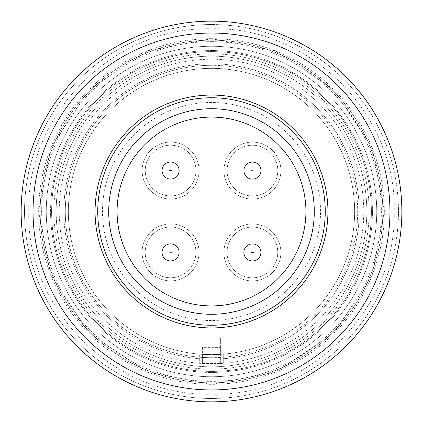 <?xml version="1.0" encoding="UTF-8"?>
<svg xmlns="http://www.w3.org/2000/svg" width="423" height="423" viewBox="0 0 423 423"><rect width="100%" height="100%" fill="white"/><g stroke="black" fill="none" stroke-linecap="round" stroke-linejoin="round"><path stroke-width="0.32" stroke-dasharray="2.12 1.59" d="M162.078 170.559A8.529 8.529 0 0 0 170.601 179.088A8.529 8.529 0 0 0 179.13 170.559A8.529 8.529 0 0 0 170.601 162.035A8.529 8.529 0 0 1 179.13 170.559A8.529 8.529 0 0 1 170.601 179.088A8.529 8.529 0 0 0 179.13 170.559A8.529 8.529 0 0 0 170.601 162.035A8.529 8.529 0 0 1 179.13 170.559A8.529 8.529 0 0 1 170.601 179.088A8.529 8.529 0 0 0 179.13 170.559A8.529 8.529 0 0 0 170.601 162.035A8.529 8.529 0 0 1 179.13 170.559A8.529 8.529 0 0 1 170.601 179.088A8.529 8.529 0 0 0 179.13 170.559A8.529 8.529 0 0 0 170.601 162.035A8.529 8.529 0 0 0 162.078 170.559A8.529 8.529 0 0 1 170.601 162.035A8.529 8.529 0 0 0 162.078 170.559A8.529 8.529 0 0 0 170.601 179.088A8.529 8.529 0 0 1 162.078 170.559A8.529 8.529 0 0 1 170.601 162.035A8.529 8.529 0 0 0 162.078 170.559A8.529 8.529 0 0 0 170.601 179.088A8.529 8.529 0 0 1 162.078 170.559A8.529 8.529 0 0 1 170.601 162.035A8.529 8.529 0 0 0 162.078 170.559A8.529 8.529 0 0 0 170.601 179.088A8.529 8.529 0 0 1 162.078 170.559A8.529 8.529 0 0 1 170.601 162.035A8.529 8.529 0 0 1 179.13 170.559M243.87 252.441A8.529 8.529 0 0 0 252.399 260.965A8.529 8.529 0 0 0 260.922 252.441A8.529 8.529 0 0 0 252.399 243.912A8.529 8.529 0 0 1 260.922 252.441A8.529 8.529 0 0 1 252.399 260.965A8.529 8.529 0 0 0 260.922 252.441A8.529 8.529 0 0 0 252.399 243.912A8.529 8.529 0 0 1 260.922 252.441A8.529 8.529 0 0 1 252.399 260.965A8.529 8.529 0 0 0 260.922 252.441A8.529 8.529 0 0 0 252.399 243.912A8.529 8.529 0 0 1 260.922 252.441A8.529 8.529 0 0 1 252.399 260.965A8.529 8.529 0 0 0 260.922 252.441A8.529 8.529 0 0 0 252.399 243.912A8.529 8.529 0 0 0 243.87 252.441A8.529 8.529 0 0 1 252.399 243.912A8.529 8.529 0 0 0 243.87 252.441A8.529 8.529 0 0 0 252.399 260.965A8.529 8.529 0 0 1 243.87 252.441A8.529 8.529 0 0 1 252.399 243.912A8.529 8.529 0 0 0 243.87 252.441A8.529 8.529 0 0 0 252.399 260.965A8.529 8.529 0 0 1 243.87 252.441A8.529 8.529 0 0 1 252.399 243.912A8.529 8.529 0 0 0 243.87 252.441A8.529 8.529 0 0 0 252.399 260.965A8.529 8.529 0 0 1 243.87 252.441A8.529 8.529 0 0 1 252.399 243.912A8.529 8.529 0 0 1 260.922 252.441M162.035 252.399A8.529 8.529 0 0 0 170.559 260.922A8.529 8.529 0 0 0 179.088 252.399A8.529 8.529 0 0 0 170.559 243.87A8.529 8.529 0 0 1 179.088 252.399A8.529 8.529 0 0 1 170.559 260.922A8.529 8.529 0 0 0 179.088 252.399A8.529 8.529 0 0 0 170.559 243.87A8.529 8.529 0 0 1 179.088 252.399A8.529 8.529 0 0 1 170.559 260.922A8.529 8.529 0 0 0 179.088 252.399A8.529 8.529 0 0 0 170.559 243.87A8.529 8.529 0 0 1 179.088 252.399A8.529 8.529 0 0 1 170.559 260.922A8.529 8.529 0 0 0 179.088 252.399A8.529 8.529 0 0 0 170.559 243.87A8.529 8.529 0 0 0 162.035 252.399A8.529 8.529 0 0 1 170.559 243.87A8.529 8.529 0 0 0 162.035 252.399A8.529 8.529 0 0 0 170.559 260.922A8.529 8.529 0 0 1 162.035 252.399A8.529 8.529 0 0 1 170.559 243.87A8.529 8.529 0 0 0 162.035 252.399A8.529 8.529 0 0 0 170.559 260.922A8.529 8.529 0 0 1 162.035 252.399A8.529 8.529 0 0 1 170.559 243.87A8.529 8.529 0 0 0 162.035 252.399A8.529 8.529 0 0 0 170.559 260.922A8.529 8.529 0 0 1 162.035 252.399A8.529 8.529 0 0 1 170.559 243.87A8.529 8.529 0 0 1 179.088 252.399M243.912 170.601A8.529 8.529 0 0 0 252.441 179.13A8.529 8.529 0 0 0 260.965 170.601A8.529 8.529 0 0 0 252.441 162.078A8.529 8.529 0 0 1 260.965 170.601A8.529 8.529 0 0 1 252.441 179.13A8.529 8.529 0 0 0 260.965 170.601A8.529 8.529 0 0 0 252.441 162.078A8.529 8.529 0 0 1 260.965 170.601A8.529 8.529 0 0 1 252.441 179.13A8.529 8.529 0 0 0 260.965 170.601A8.529 8.529 0 0 0 252.441 162.078A8.529 8.529 0 0 1 260.965 170.601A8.529 8.529 0 0 1 252.441 179.13A8.529 8.529 0 0 0 260.965 170.601A8.529 8.529 0 0 0 252.441 162.078A8.529 8.529 0 0 0 243.912 170.601A8.529 8.529 0 0 1 252.441 162.078A8.529 8.529 0 0 0 243.912 170.601A8.529 8.529 0 0 0 252.441 179.13A8.529 8.529 0 0 1 243.912 170.601A8.529 8.529 0 0 1 252.441 162.078A8.529 8.529 0 0 0 243.912 170.601A8.529 8.529 0 0 0 252.441 179.13A8.529 8.529 0 0 1 243.912 170.601A8.529 8.529 0 0 1 252.441 162.078A8.529 8.529 0 0 0 243.912 170.601A8.529 8.529 0 0 0 252.441 179.13A8.529 8.529 0 0 1 243.912 170.601A8.529 8.529 0 0 1 252.441 162.078A8.529 8.529 0 0 1 260.965 170.601M211.5 376.724A165.224 165.224 0 0 1 46.276 211.511A165.224 165.224 0 0 1 211.5 46.276A165.224 165.224 0 0 1 376.724 211.5A165.224 165.224 0 0 1 211.5 376.724A165.224 165.224 0 0 1 46.276 211.5A165.224 165.224 0 0 1 211.5 46.276A165.224 165.224 0 0 1 376.724 211.489A165.224 165.224 0 0 1 211.5 376.724M211.479 38.662L147.86 50.808L89.269 89.301L50.792 147.902L38.662 211.521L50.808 275.14L89.301 333.731L147.902 372.208L211.521 384.338L275.14 372.192L333.731 333.699L372.208 275.098L384.338 211.479L372.192 147.86L333.699 89.269L275.098 50.792L211.479 38.662M211.5 398.471A186.971 186.971 0 0 0 398.471 211.5A186.971 186.971 0 0 0 211.5 24.529A186.971 186.971 0 0 1 398.471 211.5A186.971 186.971 0 0 1 211.5 398.471A186.971 186.971 0 0 1 24.529 211.5A186.971 186.971 0 0 1 211.5 24.529A186.971 186.971 0 0 0 24.529 211.5A186.971 186.971 0 0 0 211.5 398.471M211.5 97.745A113.755 113.755 0 0 0 105.163 251.902A113.755 113.755 0 0 0 211.5 325.255A113.755 113.755 0 0 0 317.837 171.098A113.755 113.755 0 0 0 211.5 97.745M211.5 314.289A102.789 102.789 0 0 0 307.59 174.995A102.789 102.789 0 0 0 211.5 108.711A102.789 102.789 0 0 0 115.41 248.005A102.789 102.789 0 0 0 211.5 314.289M220.658 363.505L223.704 363.288A152.28 152.28 0 0 0 363.658 205.393A152.28 152.28 0 0 0 211.5 59.22A152.28 152.28 0 0 1 363.78 211.5A152.28 152.28 0 0 1 211.5 363.78A152.28 152.28 0 0 1 59.22 211.5A152.28 152.28 0 0 1 211.5 59.22A152.28 152.28 0 0 0 59.342 205.414A152.28 152.28 0 0 0 199.339 363.294L199.333 354.125L211.5 354.643A143.143 143.143 0 0 1 68.357 211.5A143.143 143.143 0 0 1 211.5 68.357A143.143 143.143 0 0 0 68.484 205.414A143.143 143.143 0 0 0 199.333 354.125L199.339 363.294L211.521 363.78L220.658 363.505L220.653 354.352L223.698 354.12A143.143 143.143 0 0 0 354.511 205.393A143.143 143.143 0 0 0 211.5 68.357A143.143 143.143 0 0 0 68.357 211.5A143.143 143.143 0 0 0 211.5 354.643A143.143 143.143 0 0 1 68.357 211.5A143.143 143.143 0 0 1 211.5 68.357A143.143 143.143 0 0 1 354.643 211.5A143.143 143.143 0 0 1 211.5 354.643L220.653 354.352L202.379 354.352L202.384 363.505L220.658 363.505L220.653 347.352L202.379 347.357L202.384 363.505M211.5 369.11A157.61 157.61 0 0 1 53.89 211.5A157.61 157.61 0 0 1 211.5 53.89A157.61 157.61 0 0 0 53.89 211.5A157.61 157.61 0 0 0 211.5 369.11A157.61 157.61 0 0 0 369.11 211.5A157.61 157.61 0 0 0 211.5 53.89A157.61 157.61 0 0 1 369.11 211.5A157.61 157.61 0 0 1 211.5 369.11M211.5 41.639A169.861 169.861 0 0 1 381.361 211.5A169.861 169.861 0 0 1 211.5 381.361A169.861 169.861 0 0 1 41.639 211.5A169.861 169.861 0 0 1 211.5 41.639M211.5 50.564A160.936 160.936 0 0 1 372.436 211.5A160.936 160.936 0 0 1 211.5 372.436A160.936 160.936 0 0 1 50.564 211.5A160.936 160.936 0 0 1 211.5 50.564A160.936 160.936 0 0 1 372.436 211.5A160.936 160.936 0 0 1 211.5 372.436A160.936 160.936 0 0 1 50.564 211.5A160.936 160.936 0 0 1 211.5 50.564M211.5 366.826A155.326 155.326 0 0 0 366.826 211.5A155.326 155.326 0 0 0 211.5 56.174A155.326 155.326 0 0 0 56.174 211.5A155.326 155.326 0 0 0 211.5 366.826A155.326 155.326 0 0 0 366.826 211.5A155.326 155.326 0 0 0 211.5 56.174A155.326 155.326 0 0 0 56.174 211.5A155.326 155.326 0 0 0 211.5 366.826M211.5 40.185A171.315 171.315 0 0 1 382.815 211.5A171.315 171.315 0 0 1 211.5 382.815A171.315 171.315 0 0 1 40.185 211.5A171.315 171.315 0 0 1 211.5 40.185A171.315 171.315 0 0 1 382.815 211.5A171.315 171.315 0 0 1 211.5 382.815A171.315 171.315 0 0 1 40.185 211.5A171.315 171.315 0 0 1 211.5 40.185A171.315 171.315 0 0 1 382.815 211.5A171.315 171.315 0 0 1 211.5 382.815A171.315 171.315 0 0 1 40.185 211.5A171.315 171.315 0 0 1 211.5 40.185A171.315 171.315 0 0 1 382.815 211.5A171.315 171.315 0 0 1 211.5 382.815A171.315 171.315 0 0 1 40.185 211.5A171.315 171.315 0 0 1 211.5 40.185M211.5 357.689A146.189 146.189 0 0 1 65.311 211.5A146.189 146.189 0 0 1 211.5 65.311A146.189 146.189 0 0 0 65.311 211.5A146.189 146.189 0 0 0 211.5 357.689A146.189 146.189 0 0 0 357.689 211.5A146.189 146.189 0 0 0 211.5 65.311A146.189 146.189 0 0 1 357.689 211.5A146.189 146.189 0 0 1 211.5 357.689M211.5 51.606A159.894 159.894 0 0 1 371.394 211.5A159.894 159.894 0 0 1 211.5 371.394A159.894 159.894 0 0 1 51.606 211.5A159.894 159.894 0 0 1 211.5 51.606A159.894 159.894 0 0 1 371.394 211.5A159.894 159.894 0 0 1 211.5 371.394A159.894 159.894 0 0 1 51.606 211.5A159.894 159.894 0 0 1 211.5 51.606A159.894 159.894 0 0 1 371.394 211.5A159.894 159.894 0 0 1 211.5 371.394A159.894 159.894 0 0 1 51.606 211.5A159.894 159.894 0 0 1 211.5 51.606A159.894 159.894 0 0 1 371.394 211.5A159.894 159.894 0 0 1 211.5 371.394A159.894 159.894 0 0 1 51.606 211.5A159.894 159.894 0 0 1 211.5 51.606M170.601 145.205A25.354 25.354 0 0 1 195.96 170.559A25.354 25.354 0 0 1 170.601 195.918A25.354 25.354 0 0 0 195.96 170.559A25.354 25.354 0 0 0 170.601 145.205A25.354 25.354 0 0 1 195.96 170.559A25.354 25.354 0 0 1 170.601 195.918A25.354 25.354 0 0 1 145.248 170.559A25.354 25.354 0 0 1 170.601 145.205A25.354 25.354 0 0 1 195.96 170.559A25.354 25.354 0 0 1 170.601 195.918A25.354 25.354 0 0 1 145.248 170.559A25.354 25.354 0 0 1 170.601 145.205A25.354 25.354 0 0 0 145.248 170.559A25.354 25.354 0 0 0 170.601 195.918A25.354 25.354 0 0 1 145.248 170.559A25.354 25.354 0 0 1 170.601 145.205M252.399 227.082A25.354 25.354 0 0 1 277.752 252.441A25.354 25.354 0 0 1 252.399 277.795A25.354 25.354 0 0 0 277.752 252.441A25.354 25.354 0 0 0 252.399 227.082A25.354 25.354 0 0 1 277.752 252.441A25.354 25.354 0 0 1 252.399 277.795A25.354 25.354 0 0 1 227.04 252.441A25.354 25.354 0 0 1 252.399 227.082A25.354 25.354 0 0 1 277.752 252.441A25.354 25.354 0 0 1 252.399 277.795A25.354 25.354 0 0 1 227.04 252.441A25.354 25.354 0 0 1 252.399 227.082A25.354 25.354 0 0 0 227.04 252.441A25.354 25.354 0 0 0 252.399 277.795A25.354 25.354 0 0 1 227.04 252.441A25.354 25.354 0 0 1 252.399 227.082M170.559 227.04A25.354 25.354 0 0 1 195.918 252.399A25.354 25.354 0 0 1 170.559 277.752A25.354 25.354 0 0 0 195.918 252.399A25.354 25.354 0 0 0 170.559 227.04A25.354 25.354 0 0 1 195.918 252.399A25.354 25.354 0 0 1 170.559 277.752A25.354 25.354 0 0 1 145.205 252.399A25.354 25.354 0 0 1 170.559 227.04A25.354 25.354 0 0 1 195.918 252.399A25.354 25.354 0 0 1 170.559 277.752A25.354 25.354 0 0 1 145.205 252.399A25.354 25.354 0 0 1 170.559 227.04A25.354 25.354 0 0 0 145.205 252.399A25.354 25.354 0 0 0 170.559 277.752A25.354 25.354 0 0 1 145.205 252.399A25.354 25.354 0 0 1 170.559 227.04M252.441 145.248A25.354 25.354 0 0 1 277.795 170.601A25.354 25.354 0 0 1 252.441 195.96A25.354 25.354 0 0 0 277.795 170.601A25.354 25.354 0 0 0 252.441 145.248A25.354 25.354 0 0 1 277.795 170.601A25.354 25.354 0 0 1 252.441 195.96A25.354 25.354 0 0 1 227.082 170.601A25.354 25.354 0 0 1 252.441 145.248A25.354 25.354 0 0 1 277.795 170.601A25.354 25.354 0 0 1 252.441 195.96A25.354 25.354 0 0 1 227.082 170.601A25.354 25.354 0 0 1 252.441 145.248A25.354 25.354 0 0 0 227.082 170.601A25.354 25.354 0 0 0 252.441 195.96A25.354 25.354 0 0 1 227.082 170.601A25.354 25.354 0 0 1 252.441 145.248M211.5 21.15A190.35 190.35 0 0 1 401.85 211.5A190.35 190.35 0 0 1 211.5 401.85A190.35 190.35 0 0 1 21.15 211.5A190.35 190.35 0 0 1 211.5 21.15A190.35 190.35 0 0 1 401.85 211.5A190.35 190.35 0 0 1 211.5 401.85A190.35 190.35 0 0 1 21.15 211.5A190.35 190.35 0 0 1 211.5 21.15A190.35 190.35 0 0 1 401.85 211.5A190.35 190.35 0 0 1 211.5 401.85A190.35 190.35 0 0 1 21.15 211.5A190.35 190.35 0 0 1 211.5 21.15M211.5 38.662A172.838 172.838 0 0 0 38.662 211.5A172.838 172.838 0 0 0 211.5 384.338A172.838 172.838 0 0 0 384.338 211.5A172.838 172.838 0 0 0 211.5 38.662M211.5 359.212A147.712 147.712 0 0 1 63.788 211.5A147.712 147.712 0 0 1 211.5 63.788A147.712 147.712 0 0 0 63.788 211.5A147.712 147.712 0 0 0 211.5 359.212A147.712 147.712 0 0 0 359.212 211.5A147.712 147.712 0 0 0 211.5 63.788A147.712 147.712 0 0 1 359.212 211.5A147.712 147.712 0 0 1 211.5 359.212M199.08 170.559A28.478 28.478 0 0 1 170.601 199.037A28.478 28.478 0 0 1 142.128 170.559A28.478 28.478 0 0 1 170.601 142.086A28.478 28.478 0 0 1 199.08 170.559A28.478 28.478 0 0 1 170.601 199.037A28.478 28.478 0 0 1 142.128 170.559A28.478 28.478 0 0 1 170.601 142.086A28.478 28.478 0 0 1 199.08 170.559M280.872 252.441A28.478 28.478 0 0 1 252.399 280.914A28.478 28.478 0 0 1 223.92 252.441A28.478 28.478 0 0 1 252.399 223.963A28.478 28.478 0 0 1 280.872 252.441A28.478 28.478 0 0 1 252.399 280.914A28.478 28.478 0 0 1 223.92 252.441A28.478 28.478 0 0 1 252.399 223.963A28.478 28.478 0 0 1 280.872 252.441M199.037 252.399A28.478 28.478 0 0 1 170.559 280.872A28.478 28.478 0 0 1 142.086 252.399A28.478 28.478 0 0 1 170.559 223.92A28.478 28.478 0 0 1 199.037 252.399A28.478 28.478 0 0 1 170.559 280.872A28.478 28.478 0 0 1 142.086 252.399A28.478 28.478 0 0 1 170.559 223.92A28.478 28.478 0 0 1 199.037 252.399M280.914 170.601A28.478 28.478 0 0 1 252.441 199.08A28.478 28.478 0 0 1 223.963 170.601A28.478 28.478 0 0 1 252.441 142.128A28.478 28.478 0 0 1 280.914 170.601A28.478 28.478 0 0 1 252.441 199.08A28.478 28.478 0 0 1 223.963 170.601A28.478 28.478 0 0 1 252.441 142.128A28.478 28.478 0 0 1 280.914 170.601M211.5 117.086A94.414 94.414 0 0 1 305.914 211.5A94.414 94.414 0 0 1 211.5 305.914A94.414 94.414 0 0 1 117.086 211.5A94.414 94.414 0 0 1 211.5 117.086A94.414 94.414 0 0 1 305.914 211.5A94.414 94.414 0 0 1 211.5 305.914A94.414 94.414 0 0 1 117.086 211.5A94.414 94.414 0 0 1 211.5 117.086A94.414 94.414 0 0 1 305.914 211.5A94.414 94.414 0 0 1 211.5 305.914A94.414 94.414 0 0 1 117.086 211.5A94.414 94.414 0 0 1 211.5 117.086M223.704 363.288L223.698 354.12L223.704 363.288M202.379 347.357L202.379 354.352M202.379 338.199L220.653 338.199L220.653 347.352M220.653 354.352L220.653 338.199M211.5 68.357A143.143 143.143 0 0 1 354.643 211.5A143.143 143.143 0 0 1 211.5 354.643A143.143 143.143 0 0 0 354.643 211.5A143.143 143.143 0 0 0 211.5 68.357M169.692 170.559L171.516 170.559L169.692 170.559M251.484 252.441L253.308 252.441L251.484 252.441M169.649 252.399L171.474 252.399L169.649 252.399M251.526 170.601L253.351 170.601L251.526 170.601M313.427 172.774A109.034 109.034 0 0 1 211.5 320.534A109.034 109.034 0 0 1 109.573 250.226A109.034 109.034 0 0 1 211.5 102.466A109.034 109.034 0 0 1 313.427 172.774M211.479 46.276A165.224 165.224 0 0 1 376.724 211.489A165.224 165.224 0 0 1 211.521 376.724M211.5 325.255A113.755 113.755 0 0 0 317.837 171.098M307.59 174.995A102.789 102.789 0 0 0 211.5 108.711A102.789 102.789 0 0 0 115.41 248.005M211.5 394.236C309.118 396.763 396.758 309.16 394.236 211.5C396.758 113.84 309.118 26.237 211.5 28.764C113.882 26.237 26.242 113.84 28.764 211.5C26.242 309.16 113.882 396.763 211.5 394.236"/><path stroke-width="0.63" d="M252.399 260.965A8.529 8.529 0 0 1 243.87 252.441A8.529 8.529 0 0 1 252.399 243.912A8.529 8.529 0 0 1 260.922 252.441A8.529 8.529 0 0 1 252.399 260.965M170.601 179.088A8.529 8.529 0 0 1 162.078 170.559A8.529 8.529 0 0 1 170.601 162.035A8.529 8.529 0 0 1 179.13 170.559A8.529 8.529 0 0 1 170.601 179.088M211.5 21.15A190.35 190.35 0 0 1 401.85 211.5A190.35 190.35 0 0 1 211.5 401.85A190.35 190.35 0 0 1 21.15 211.5A190.35 190.35 0 0 1 211.5 21.15M211.5 33.052A178.448 178.448 0 0 1 389.948 211.5A178.448 178.448 0 0 1 211.5 389.948A178.448 178.448 0 0 1 33.052 211.5A178.448 178.448 0 0 1 211.5 33.052M211.5 97.745A113.755 113.755 0 0 1 325.255 211.5A113.755 113.755 0 0 1 211.5 325.255A113.755 113.755 0 0 1 97.745 211.5A113.755 113.755 0 0 1 211.5 97.745M211.5 314.289A102.789 102.789 0 0 1 108.711 211.5A102.789 102.789 0 0 1 211.5 108.711A102.789 102.789 0 0 1 314.289 211.5A102.789 102.789 0 0 1 211.5 314.289M211.5 117.086A94.414 94.414 0 0 1 305.914 211.5A94.414 94.414 0 0 1 211.5 305.914A94.414 94.414 0 0 1 117.086 211.5A94.414 94.414 0 0 1 211.5 117.086M252.441 179.13A8.529 8.529 0 0 0 260.965 170.601A8.529 8.529 0 0 0 252.441 162.078A8.529 8.529 0 0 0 243.912 170.601A8.529 8.529 0 0 0 252.441 179.13M170.559 260.922A8.529 8.529 0 0 0 179.088 252.399A8.529 8.529 0 0 0 170.559 243.87A8.529 8.529 0 0 0 162.035 252.399A8.529 8.529 0 0 0 170.559 260.922M102.662 252.854A116.431 116.431 0 0 1 211.5 95.069A116.431 116.431 0 0 1 320.338 170.146A116.431 116.431 0 0 1 211.5 327.931A116.431 116.431 0 0 1 102.662 252.854M253.308 252.441L251.484 252.441L253.308 252.441M171.516 170.559L169.692 170.559L171.516 170.559M243.87 252.441A8.529 8.529 0 0 1 252.399 243.912A8.529 8.529 0 0 1 260.922 252.441M162.078 170.559A8.529 8.529 0 0 1 170.601 162.035A8.529 8.529 0 0 1 179.13 170.559"/></g></svg>
